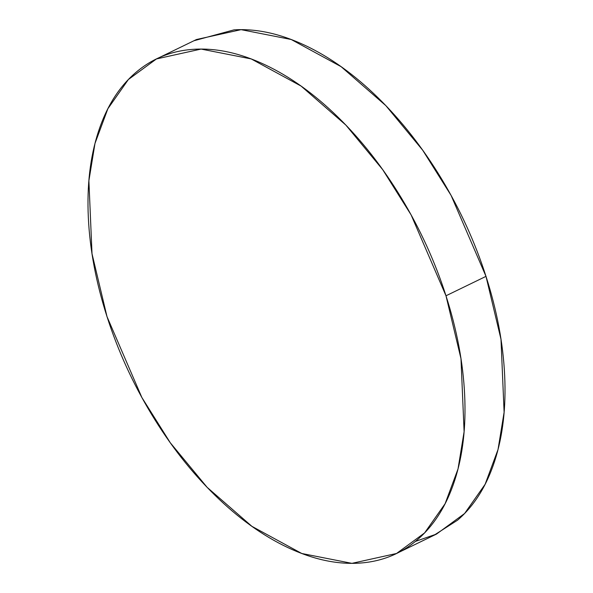 <?xml version="1.0" encoding="UTF-8"?>
<svg xmlns="http://www.w3.org/2000/svg" width="593" height="593" viewBox="0 0 593 593"><rect width="100%" height="100%" fill="white"/><g stroke="black" fill="none" stroke-linecap="round" stroke-linejoin="round"><path stroke-width="0.89" d="M415.389 541.416L436.537 534.063L464.608 513.494L485.126 484.281L498.024 449.531L504.109 412.276L500.989 339.285L485.993 276.36L445.988 295.781L460.983 358.706L464.104 431.697L458.018 468.952L445.113 503.702L424.595 532.914L396.524 553.484L351.916 563.35L301.778 553.491L251.906 526.339L207.157 487.364L170.273 442.749L141.883 397.532L107.007 316.64L92.011 253.715L88.891 180.724L94.976 143.469L107.874 108.719L128.392 79.506L156.463 58.937L201.079 49.071L251.21 58.929L301.088 86.081L345.838 125.056L382.722 169.672L411.105 214.888L445.988 295.781L485.993 276.36L451.117 195.468L422.727 150.251L385.843 105.636L341.094 66.661L291.222 39.509L241.084 29.65L196.476 39.516L159.25 57.588M433.75 535.412L457.581 520.165C474.155 505.851 486.527 486.156 494.681 461.087C502.842 436.018 506.17 407.48 504.665 375.473C503.16 343.466 496.934 310.428 485.993 276.36C475.06 242.285 460.235 209.781 441.526 178.827C422.816 147.879 401.654 120.853 378.023 97.741C354.399 74.622 330.108 57.187 305.158 45.424C280.207 33.668 256.487 28.479 234.013 29.865L193.904 40.761M445.988 295.781C435.047 261.706 420.222 229.202 401.52 198.255C382.811 167.308 361.641 140.274 338.017 117.162C314.386 94.05 290.096 76.608 265.145 64.852C240.195 53.088 216.482 47.9 194.007 49.286C171.533 50.664 152.001 58.514 135.419 72.835C118.845 87.149 106.473 106.844 98.319 131.913C90.158 156.982 86.83 185.52 88.335 217.527C89.84 249.534 96.066 282.572 107.007 316.64C117.94 350.715 132.765 383.219 151.474 414.173C170.184 445.121 191.346 472.147 214.977 495.259C238.601 518.378 262.892 535.813 287.842 547.576C312.793 559.332 336.513 564.521 358.987 563.135C381.462 561.756 400.987 553.906 417.568 539.586C434.15 525.272 446.514 505.577 454.675 480.508C462.829 455.439 466.157 426.901 464.653 394.894C463.148 362.886 456.929 329.849 445.988 295.781M436.537 534.063L399.096 552.239"/></g></svg>
